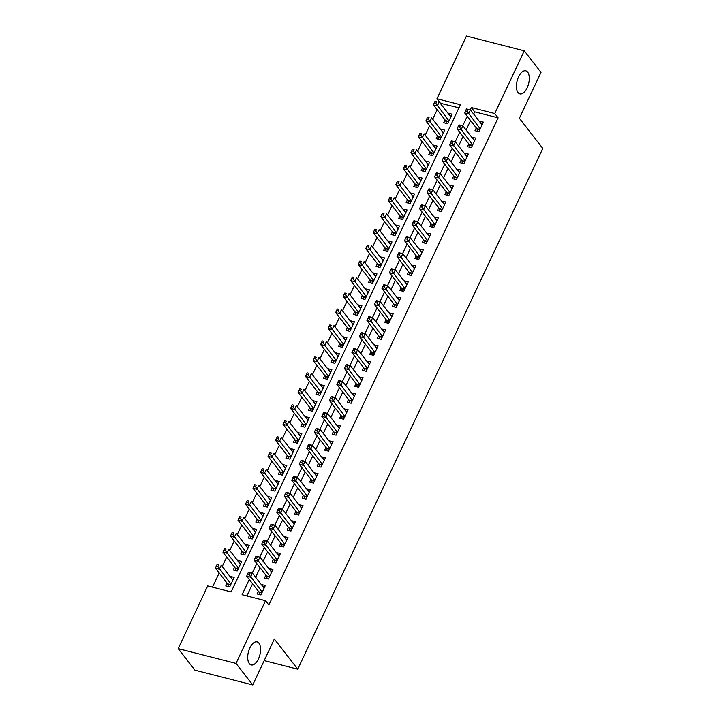 <?xml version="1.0" encoding="UTF-8"?>
<svg xmlns="http://www.w3.org/2000/svg" width="721" height="721" viewBox="0 0 721 721"><rect width="100%" height="100%" fill="white"/><g stroke="black" fill="none" stroke-linecap="round" stroke-linejoin="round"><path stroke-width="1.08" d="M518.048 92.594A11.896 5.912 -75.7 0 1 517.768 78.814A11.896 5.912 -75.7 0 1 525.807 70.847A11.896 5.912 -75.7 0 1 527.664 72.145A11.896 5.912 -75.7 0 1 527.943 85.916A11.896 5.912 -75.7 0 1 519.913 93.892A11.896 5.912 -75.7 0 1 518.048 92.594M249.331 663.635A11.896 5.912 -75.7 0 1 249.051 649.864A11.896 5.912 -75.7 0 1 257.091 641.888A11.896 5.912 -75.7 0 1 258.956 643.195A11.896 5.912 -75.7 0 1 259.236 656.966A11.896 5.912 -75.7 0 1 251.196 664.933A11.896 5.912 -75.7 0 1 249.331 663.635M524.266 50.831L540.993 72.37L519.381 118.298L542.796 148.454L297.764 669.187L274.34 639.022L252.738 684.95L194.931 670.169L178.204 648.63L207.702 585.93L231.144 591.923L460.395 104.734L436.953 98.741L466.46 36.05L524.266 50.831L494.768 113.53L471.327 107.537L470.227 109.871M458.944 107.817L440.216 103.247M437.151 109.754L432.699 119.217M429.635 125.724L425.183 135.197M422.118 141.695L417.666 151.167M414.602 157.674L410.141 167.137M407.086 173.644L402.624 183.116M399.569 189.614L395.108 199.086M392.053 205.593L387.592 215.056M384.536 221.563L380.075 231.035M377.02 237.533L372.559 247.006M369.503 253.513L365.042 262.985M361.987 269.483L357.526 278.955M354.471 285.453L350.009 294.925M346.954 301.432L342.493 310.904M339.438 317.402L334.977 326.874M331.921 333.381L327.46 342.845M324.405 349.352L319.944 358.824M316.889 365.322L312.427 374.794M309.372 381.301L304.911 390.764M301.856 397.271L297.394 406.743M294.339 413.241L289.878 422.713M286.823 429.22L282.362 438.683M279.306 445.19L274.845 454.663M271.79 461.161L267.329 470.633M264.274 477.14L259.812 486.603M256.757 493.11L252.296 502.582M249.241 509.08L244.78 518.552M241.724 525.059L237.263 534.531M234.208 541.029L229.747 550.502M226.691 557L222.23 566.472M219.175 572.979L212.497 587.155M440.306 103.049L436.953 98.741M476.302 127.914L474.986 130.708L478.888 131.709L483.403 122.128L479.357 121.416M468.785 143.894L467.469 146.687L471.372 147.688L475.887 138.099L471.84 137.387M461.269 159.864L459.953 162.658L463.855 163.658L468.371 154.078L464.324 153.357M453.752 175.834L452.437 178.637L456.339 179.628L460.854 170.048L456.808 169.336M446.236 191.813L444.92 194.607L448.822 195.607L453.338 186.018L449.291 185.306M438.719 207.783L437.404 210.577L441.306 211.577L445.821 201.997L441.775 201.276M431.203 223.753L429.887 226.556L433.79 227.548L438.305 217.967L434.258 217.255M423.687 239.732L422.371 242.526L426.273 243.527L430.788 233.937L426.742 233.225M416.17 255.703L414.854 258.497L418.757 259.497L423.272 249.917L419.225 249.205M408.654 271.673L407.338 274.476L411.24 275.467L415.756 265.887L411.709 265.175M401.137 287.652L399.822 290.446L403.724 291.446L408.239 281.857L404.193 281.145M393.621 303.622L392.305 306.416L396.208 307.416L400.714 297.836L396.676 297.124M386.105 319.601L384.789 322.395L388.691 323.396L393.197 313.806L389.16 313.094M378.588 335.571L377.272 338.365L381.175 339.366L385.681 329.776L381.643 329.064M371.072 351.542L369.756 354.335L373.658 355.336L378.165 345.756L374.127 345.044M363.555 367.521L362.239 370.315L366.142 371.315L370.648 361.726L366.61 361.014M356.039 383.491L354.723 386.285L358.625 387.285L363.132 377.705L359.094 376.984M348.522 399.461L347.207 402.255L351.109 403.255L355.615 393.675L351.578 392.963M341.006 415.44L339.69 418.234L343.593 419.234L348.099 409.645L344.061 408.933M333.49 431.41L332.174 434.204L336.076 435.205L340.582 425.624L336.545 424.903M325.973 447.38L324.657 450.183L328.56 451.175L333.066 441.594L329.028 440.882M318.457 463.36L317.141 466.154L321.043 467.154L325.55 457.565L321.512 456.853M310.94 479.33L309.624 482.124L313.527 483.124L318.033 473.544L313.995 472.823M303.424 495.3L302.108 498.103L306.01 499.094L310.517 489.514L306.479 488.802M295.907 511.279L294.592 514.073L298.494 515.073L303 505.484L298.963 504.772M288.391 527.249L287.075 530.043L290.978 531.044L295.484 521.463L291.446 520.751M280.875 543.219L279.559 546.022L283.461 547.014L287.967 537.433L283.93 536.721M273.358 559.199L272.042 561.992L275.945 562.993L280.451 553.404L276.413 552.692M265.842 575.169L264.526 577.963L268.428 578.963L272.935 569.383L268.897 568.671M232.991 579.873L230.134 576.647M227.079 583.154L225.763 585.948L229.666 586.948L234.172 577.368L230.269 576.367M240.508 563.903L237.651 560.677M234.595 567.184L233.28 569.978L237.182 570.978L241.688 561.389L237.786 560.388M248.024 547.924L245.167 544.706M242.112 551.205L240.796 553.998L244.698 554.999L249.205 545.418L245.302 544.418M255.54 531.954L252.683 528.727M249.628 535.234L248.312 538.028L252.215 539.029L256.721 529.439L252.819 528.448M263.057 515.984L260.2 512.757M257.145 519.264L255.829 522.058L259.731 523.058L264.237 513.469L260.335 512.469M270.573 500.004L267.716 496.787M264.661 503.285L263.345 506.079L267.248 507.079L271.754 497.499L267.851 496.499M278.09 484.034L275.233 480.808M272.178 487.315L270.862 490.109L274.764 491.109L279.27 481.52L275.368 480.528M285.606 468.064L282.749 464.838M279.694 471.336L278.378 474.139L282.281 475.13L286.787 465.55L282.884 464.549M293.123 452.085L290.266 448.868M287.21 455.366L285.895 458.159L289.797 459.16L294.303 449.58L290.401 448.579M300.639 436.115L297.782 432.888M294.727 439.395L293.411 442.189L297.313 443.19L301.82 433.6L297.917 432.609M308.155 420.145L305.298 416.918M302.243 423.416L300.927 426.219L304.83 427.211L309.336 417.63L305.434 416.63M315.672 404.166L312.815 400.939M309.76 407.446L308.444 410.24L312.346 411.24L316.852 401.66L312.95 400.66M323.188 388.195L320.331 384.969M317.276 391.476L315.96 394.27L319.863 395.27L324.369 385.681L320.466 384.681M330.705 372.216L327.848 368.999M324.792 375.497L323.477 378.3L327.379 379.291L331.885 369.711L327.983 368.71M338.221 356.246L335.364 353.02M332.309 359.527L330.993 362.321L334.895 363.321L339.402 353.741L335.499 352.74M345.738 340.276L342.881 337.049M339.825 343.556L338.51 346.35L342.412 347.351L346.918 337.761L343.016 336.761M353.254 324.297L350.397 321.079M347.342 327.577L346.026 330.371L349.928 331.372L354.435 321.791L350.532 320.791M360.77 308.327L357.913 305.1M354.858 311.607L353.542 314.401L357.445 315.401L361.951 305.821L358.049 304.821M368.287 292.356L365.43 289.13M362.375 295.637L361.059 298.431L364.961 299.431L369.467 289.842L365.565 288.842M375.803 276.377L372.946 273.16M369.891 279.658L368.575 282.452L372.478 283.452L376.984 273.872L373.081 272.871M383.32 260.407L380.463 257.181M377.407 263.688L376.092 266.482L379.994 267.482L384.5 257.893L380.598 256.901M390.836 244.437L387.979 241.211M384.924 247.718L383.608 250.511L387.51 251.512L392.017 241.923L388.114 240.922M398.353 228.458L395.496 225.24M392.44 231.738L391.124 234.532L395.027 235.533L399.533 225.952L395.631 224.952M405.869 212.488L403.012 209.261M399.957 215.768L398.641 218.562L402.543 219.563L407.05 209.973L403.147 208.982M413.385 196.518L410.528 193.291M407.473 199.789L406.157 202.592L410.06 203.583L414.566 194.003L410.664 193.003M420.902 180.538L418.045 177.321M414.99 183.819L413.674 186.613L417.576 187.613L422.082 178.033L418.18 177.033M428.418 164.568L425.561 161.342M422.506 167.849L421.19 170.643L425.093 171.643L429.599 162.054L425.696 161.062M435.935 148.589L433.078 145.372M430.022 151.87L428.707 154.673L432.609 155.664L437.124 146.084L433.213 145.083M443.451 132.619L440.594 129.392M437.539 135.899L436.223 138.693L440.125 139.694L444.641 130.113L440.729 129.113M445.055 119.929L443.739 122.723L447.642 123.724L452.157 114.134L448.111 113.422M249.259 579.468L242.076 594.726L265.508 600.71L268.852 605.018L498.112 117.838L474.67 111.845L473.634 114.044M470.579 120.551L466.117 130.014M463.062 136.521L458.601 145.993M455.546 152.492L451.085 161.964M448.029 168.471L443.568 177.934M440.513 184.441L436.052 193.913M432.997 200.411L428.535 209.883M425.48 216.39L421.019 225.862M417.964 232.36L413.503 241.832M410.447 248.33L405.986 257.803M402.931 264.31L398.47 273.782M395.414 280.28L390.953 289.752M387.898 296.259L383.437 305.722M380.382 312.229L375.92 321.701M372.865 328.199L368.404 337.671M365.349 344.178L360.888 353.641M357.832 360.149L353.371 369.621M350.316 376.119L345.855 385.591M342.799 392.098L338.338 401.561M335.283 408.068L330.822 417.54M327.767 424.038L323.305 433.51M320.25 440.017L315.789 449.48M312.734 455.987L308.273 465.46M305.217 471.958L300.756 481.43M297.701 487.937L293.24 497.409M290.184 503.907L285.723 513.379M282.668 519.877L278.207 529.349M275.152 535.856L270.69 545.328M267.635 551.826L263.174 561.298M260.119 567.806L255.658 577.269M252.602 583.776L246.87 595.952M258.325 591.148L257.009 593.942L260.912 594.942L265.418 585.353L261.381 584.641M264.192 660.598L297.764 669.187M252.738 684.95L236.01 663.41L178.204 648.63M498.112 117.838L494.768 113.53M265.508 600.71L236.01 663.41M467.235 116.243L462.711 125.851M459.719 132.213L455.194 141.821M452.202 148.184L447.678 157.791M444.686 164.163L440.161 173.77M437.169 180.133L432.645 189.74M429.653 196.103L425.129 205.719M422.136 212.082L417.612 221.689M414.62 228.052L410.096 237.66M407.104 244.022L402.579 253.639M399.587 260.002L395.063 269.609M392.071 275.972L387.547 285.579M384.554 291.951L380.03 301.558M377.038 307.921L372.514 317.528M369.522 323.891L364.997 333.499M362.005 339.87L357.481 349.478M354.489 355.841L349.964 365.448M346.972 371.811L342.448 381.418M339.456 387.79L334.932 397.397M331.939 403.76L327.415 413.367M324.423 419.73L319.899 429.337M316.907 435.709L312.382 445.317M309.39 451.679L304.866 461.287M301.874 467.65L297.349 477.266M294.357 483.629L289.833 493.236M286.841 499.599L282.317 509.206M279.324 515.569L274.8 525.185M271.808 531.548L267.284 541.156M264.292 547.518L259.767 557.126M256.775 563.498L252.251 573.105M474.67 111.845L471.327 107.537M264.237 587.867L261.516 584.352M450.967 116.649L448.246 113.134M271.754 571.888L269.032 568.382M279.27 555.918L276.549 552.412M286.787 539.948L284.065 536.433M294.303 523.969L291.581 520.463M301.82 507.999L299.098 504.493M309.336 492.028L306.614 488.514M316.852 476.049L314.131 472.543M324.369 460.079L321.647 456.564M331.885 444.1L329.164 440.594M339.402 428.13L336.68 424.624M346.918 412.16L344.196 408.645M354.435 396.18L351.713 392.675M361.951 380.21L359.229 376.704M369.467 364.24L366.746 360.725M376.984 348.261L374.262 344.755M384.5 332.291L381.779 328.785M392.017 316.321L389.295 312.806M399.533 300.342L396.811 296.836M407.05 284.371L404.328 280.866M414.566 268.401L411.844 264.886M422.082 252.422L419.361 248.916M429.599 236.452L426.877 232.946M437.115 220.482L434.393 216.967M444.632 204.503L441.91 200.997M452.148 188.532L449.426 185.018M459.665 172.553L456.943 169.047M467.181 156.583L464.459 153.077M474.697 140.613L471.976 137.098M482.223 124.634L479.492 121.128M248.294 572.537L247.546 574.132L249.105 574.529L249.863 572.934L248.294 572.537L248.556 572.159L252.467 573.159L264.102 588.147M249.863 572.934L252.467 573.159L250.584 577.151L246.681 576.151L258.857 591.833A1.857 0.919 104.3 0 1 259.055 592.274L259.623 594.609M262.228 592.139L249.105 574.529M247.546 574.132L246.681 576.151M232.856 580.162L221.221 565.165L219.337 569.157L215.435 568.157L227.611 583.839A1.857 0.919 -75.7 0 1 227.809 584.28L228.377 586.615M217.859 566.544L218.616 564.949L217.048 564.543L216.3 566.147L217.859 566.544L230.981 584.154M217.048 564.543L218.616 564.949M215.435 568.157L216.3 566.147M255.811 556.567L255.063 558.162L256.622 558.559L257.379 556.963L255.811 556.567L256.072 556.188L259.984 557.18L271.619 572.177M257.379 556.963L259.984 557.18L258.1 561.181L254.198 560.181L266.373 575.863A1.857 0.919 104.3 0 1 266.572 576.295L267.14 578.639M269.744 576.169L256.622 558.559M255.063 558.162L254.198 560.181M263.327 540.588L262.579 542.183L264.138 542.589L264.895 540.984L263.327 540.588L263.589 540.209L267.5 541.21L279.135 556.206M264.895 540.984L267.5 541.21L265.616 545.202L261.714 544.202L273.89 559.884A1.857 0.919 104.3 0 1 274.088 560.325L274.656 562.659M277.261 560.199L264.138 542.589M262.579 542.183L261.714 544.202M270.844 524.618L270.096 526.213L271.655 526.609L272.412 525.014L270.844 524.618L271.105 524.239L275.016 525.239L286.652 540.227M272.412 525.014L275.016 525.239L273.133 529.232L269.23 528.232L281.406 543.913A1.857 0.919 104.3 0 1 281.605 544.346L282.172 546.689M284.777 544.22L271.655 526.609M270.096 526.213L269.23 528.232M278.36 508.638L277.612 510.243L279.171 510.639L279.928 509.044L278.36 508.638L278.621 508.269L282.533 509.26L294.168 524.257M279.928 509.044L282.533 509.26L280.649 513.253L276.747 512.261L288.923 527.943A1.857 0.919 104.3 0 1 289.121 528.376L289.689 530.719M292.293 528.25L279.171 510.639M277.612 510.243L276.747 512.261M240.372 564.183L228.737 549.195L226.854 553.187L222.951 552.187L235.127 567.869A1.857 0.919 -75.7 0 1 235.325 568.31L235.893 570.644M225.376 550.565L226.133 548.969L224.564 548.573L223.816 550.168L225.376 550.565L238.498 568.175M224.564 548.573L226.133 548.969M222.951 552.187L223.816 550.168M247.889 548.212L236.254 533.216L234.37 537.217L230.468 536.217L242.644 551.898A1.857 0.919 -75.7 0 1 242.842 552.331L243.41 554.674M232.892 534.594L233.649 532.999L232.081 532.603L231.333 534.198L232.892 534.594L246.014 552.205M232.081 532.603L233.649 532.999M230.468 536.217L231.333 534.198M255.405 532.242L243.77 517.245L241.886 521.238L237.984 520.238L250.16 535.919A1.857 0.919 -75.7 0 1 250.358 536.361L250.926 538.695M240.408 518.624L241.165 517.029L239.597 516.624L238.849 518.219L240.408 518.624L253.531 536.235M239.597 516.624L241.165 517.029M237.984 520.238L238.849 518.219M262.922 516.263L251.287 501.275L249.403 505.268L245.5 504.267L257.676 519.949A1.857 0.919 -75.7 0 1 257.875 520.391L258.442 522.725M247.925 502.645L248.682 501.05L247.114 500.653L246.366 502.249L247.925 502.645L261.047 520.256M247.114 500.653L248.682 501.05M245.5 504.267L246.366 502.249M285.876 492.668L285.128 494.264L286.688 494.669L287.445 493.065L285.876 492.668L286.138 492.29L290.049 493.29L301.684 508.287M287.445 493.065L290.049 493.29L288.166 497.283L284.263 496.282L296.439 511.964A1.857 0.919 104.3 0 1 296.637 512.406L297.205 514.74M299.81 512.28L286.688 494.669M285.128 494.264L284.263 496.282M270.438 500.293L258.803 485.296L256.919 489.298L253.017 488.297L265.193 503.979A1.857 0.919 -75.7 0 1 265.391 504.412L265.959 506.755M255.441 486.675L256.198 485.08L254.63 484.674L253.882 486.278L255.441 486.675L268.563 504.285M254.63 484.674L256.198 485.08M253.017 488.297L253.882 486.278M293.393 476.698L292.645 478.293L294.204 478.69L294.961 477.095L293.393 476.698L293.654 476.32L297.566 477.32L309.201 492.308M294.961 477.095L297.566 477.32L295.682 481.313L291.78 480.312L303.956 495.994A1.857 0.919 104.3 0 1 304.154 496.427L304.722 498.77M307.326 496.3L294.204 478.69M292.645 478.293L291.78 480.312M277.955 484.323L266.319 469.326L264.436 473.318L260.533 472.318L272.709 488A1.857 0.919 -75.7 0 1 272.908 488.441L273.475 490.776M262.958 470.705L263.715 469.101L262.147 468.704L261.399 470.299L262.958 470.705L276.08 488.315M262.147 468.704L263.715 469.101M260.533 472.318L261.399 470.299M300.909 460.719L300.161 462.323L301.72 462.72L302.478 461.125L300.909 460.719L301.171 460.349L305.082 461.341L316.717 476.338M302.478 461.125L305.082 461.341L303.199 465.333L299.296 464.342L311.472 480.024A1.857 0.919 104.3 0 1 311.67 480.456L312.238 482.791M314.843 480.33L301.72 462.72M300.161 462.323L299.296 464.342M285.471 468.344L273.836 453.356L271.952 457.348L268.05 456.348L280.226 472.03A1.857 0.919 -75.7 0 1 280.424 472.462L280.992 474.806M270.474 454.726L271.231 453.13L269.663 452.734L268.915 454.329L270.474 454.726L283.596 472.336M269.663 452.734L271.231 453.13M268.05 456.348L268.915 454.329M308.426 444.749L307.678 446.344L309.237 446.75L309.994 445.145L308.426 444.749L308.687 444.37L312.599 445.371L324.234 460.358M309.994 445.145L312.599 445.371L310.715 449.363L306.813 448.363L318.988 464.045A1.857 0.919 104.3 0 1 319.187 464.486L319.754 466.82M322.359 464.36L309.237 446.75M307.678 446.344L306.813 448.363M292.987 452.373L281.352 437.377L279.469 441.369L275.566 440.378L287.742 456.06A1.857 0.919 -75.7 0 1 287.94 456.492L288.508 458.826M277.991 438.756L278.748 437.16L277.179 436.755L276.431 438.359L277.991 438.756L291.113 456.366M277.179 436.755L278.748 437.16M275.566 440.378L276.431 438.359M315.942 428.779L315.194 430.374L316.753 430.77L317.51 429.175L315.942 428.779L316.204 428.4L320.115 429.401L331.75 444.388M317.51 429.175L320.115 429.401L318.231 433.393L314.329 432.393L326.505 448.074A1.857 0.919 104.3 0 1 326.703 448.507L327.271 450.85M329.876 448.381L316.753 430.77M315.194 430.374L314.329 432.393M300.504 436.394L288.869 421.406L286.985 425.399L283.083 424.399L295.259 440.08A1.857 0.919 -75.7 0 1 295.457 440.522L296.025 442.856M285.507 422.785L286.264 421.181L284.696 420.785L283.948 422.38L285.507 422.785L298.629 440.396M284.696 420.785L286.264 421.181M283.083 424.399L283.948 422.38M323.459 412.8L322.711 414.404L324.27 414.8L325.027 413.205L323.459 412.8L323.72 412.421L327.631 413.421L339.267 428.418M325.027 413.205L327.631 413.421L325.748 417.414L321.845 416.423L334.021 432.095A1.857 0.919 104.3 0 1 334.22 432.537L334.787 434.871M337.392 432.411L324.27 414.8M322.711 414.404L321.845 416.423M308.02 420.424L296.385 405.436L294.501 409.429L290.599 408.428L302.775 424.11A1.857 0.919 -75.7 0 1 302.973 424.543L303.541 426.886M293.023 406.806L293.78 405.211L292.212 404.814L291.464 406.41L293.023 406.806L306.146 424.417M292.212 404.814L293.78 405.211M290.599 408.428L291.464 406.41M330.975 396.829L330.227 398.425L331.786 398.83L332.543 397.226L330.975 396.829L331.236 396.451L335.148 397.451L346.792 412.439M332.543 397.226L335.148 397.451L333.264 401.444L329.362 400.443L341.538 416.125A1.857 0.919 104.3 0 1 341.736 416.567L342.304 418.901M344.908 416.432L331.786 398.83M330.227 398.425L329.362 400.443M315.537 404.454L303.901 389.457L302.018 393.45L298.115 392.458L310.291 408.14A1.857 0.919 -75.7 0 1 310.49 408.573L311.057 410.907M300.54 390.836L301.297 389.241L299.729 388.835L298.981 390.44L300.54 390.836L313.662 408.447M299.729 388.835L301.297 389.241M298.115 392.458L298.981 390.44M338.491 380.859L337.743 382.454L339.303 382.851L340.06 381.256L338.491 380.859L338.753 380.481L342.664 381.481L354.308 396.469M340.06 381.256L342.664 381.481L340.781 385.474L336.878 384.473L349.054 400.155A1.857 0.919 104.3 0 1 349.252 400.588L349.82 402.931M352.425 400.461L339.303 382.851M337.743 382.454L336.878 384.473M323.053 388.475L311.418 373.487L309.534 377.48L305.632 376.479L317.808 392.161A1.857 0.919 -75.7 0 1 318.006 392.603L318.574 394.937M308.056 374.866L308.813 373.262L307.245 372.865L306.497 374.46L308.056 374.866L321.178 392.476M307.245 372.865L308.813 373.262M305.632 376.479L306.497 374.46M346.008 364.88L345.26 366.484L346.819 366.881L347.576 365.286L346.008 364.88L346.269 364.502L350.181 365.502L361.825 380.499M347.576 365.286L350.181 365.502L348.297 369.494L344.395 368.494L356.571 384.176A1.857 0.919 104.3 0 1 356.769 384.617L357.337 386.952M359.941 384.491L346.819 366.881M345.26 366.484L344.395 368.494M330.569 372.505L318.934 357.517L317.051 361.509L313.148 360.509L325.324 376.191A1.857 0.919 -75.7 0 1 325.522 376.623L326.09 378.967M315.573 358.887L316.33 357.292L314.762 356.895L314.014 358.49L315.573 358.887L328.695 376.497M314.762 356.895L316.33 357.292M313.148 360.509L314.014 358.49M353.524 348.91L352.776 350.505L354.335 350.902L355.092 349.306L353.524 348.91L353.786 348.531L357.697 349.532L369.341 364.52M355.092 349.306L357.697 349.532L355.814 353.524L351.911 352.524L364.087 368.206A1.857 0.919 104.3 0 1 364.285 368.647L364.853 370.982M367.458 368.512L354.335 350.902M352.776 350.505L351.911 352.524M338.086 356.535L326.451 341.538L324.567 345.53L320.665 344.539L332.841 360.212A1.857 0.919 -75.7 0 1 333.039 360.653L333.607 362.987M323.089 342.917L323.846 341.321L322.278 340.916L321.53 342.52L323.089 342.917L336.211 360.527M322.278 340.916L323.846 341.321M320.665 344.539L321.53 342.52M361.041 332.94L360.293 334.535L361.852 334.932L362.609 333.336L361.041 332.94L361.302 332.561L365.214 333.562L376.858 348.549M362.609 333.336L365.214 333.562L363.33 337.554L359.428 336.554L371.603 352.236A1.857 0.919 104.3 0 1 371.802 352.668L372.369 355.011M374.974 352.542L361.852 334.932M360.293 334.535L359.428 336.554M345.602 340.555L333.967 325.568L332.084 329.56L328.181 328.56L340.357 344.241A1.857 0.919 -75.7 0 1 340.555 344.683L341.123 347.017M330.606 326.946L331.363 325.342L329.794 324.946L329.046 326.541L330.606 326.946L343.728 344.548M329.794 324.946L331.363 325.342M328.181 328.56L329.046 326.541M368.557 316.961L367.809 318.556L369.368 318.961L370.125 317.366L368.557 316.961L368.819 316.582L372.73 317.582L384.374 332.579M370.125 317.366L372.73 317.582L370.846 321.575L366.944 320.575L379.12 336.256A1.857 0.919 104.3 0 1 379.318 336.698L379.886 339.032M382.49 336.572L369.368 318.961M367.809 318.556L366.944 320.575M353.119 324.585L341.484 309.597L339.6 313.59L335.698 312.59L347.873 328.271A1.857 0.919 -75.7 0 1 348.072 328.704L348.64 331.047M338.122 310.967L338.879 309.372L337.311 308.976L336.563 310.571L338.122 310.967L351.244 328.578M337.311 308.976L338.879 309.372M335.698 312.59L336.563 310.571M376.074 300.99L375.326 302.586L376.885 302.982L377.642 301.387L376.074 300.99L376.344 300.612L380.246 301.612L391.891 316.6M377.642 301.387L380.246 301.612L378.363 305.605L374.46 304.604L386.636 320.286A1.857 0.919 104.3 0 1 386.835 320.728L387.402 323.062M390.007 320.593L376.885 302.982M375.326 302.586L374.46 304.604M360.635 308.615L349 293.618L347.116 297.611L343.214 296.61L355.39 312.292A1.857 0.919 -75.7 0 1 355.588 312.734L356.156 315.068M345.638 294.997L346.395 293.402L344.827 292.996L344.079 294.592L345.638 294.997L358.761 312.608M344.827 292.996L346.395 293.402M343.214 296.61L344.079 294.592M383.59 285.02L382.842 286.616L384.401 287.012L385.158 285.417L383.59 285.02L383.86 284.642L387.763 285.633L399.407 300.63M385.158 285.417L387.763 285.633L385.879 289.635L381.977 288.634L394.153 304.316A1.857 0.919 104.3 0 1 394.351 304.749L394.919 307.092M397.523 304.623L384.401 287.012M382.842 286.616L381.977 288.634M368.152 292.636L356.516 277.648L354.633 281.641L350.73 280.64L362.906 296.322A1.857 0.919 -75.7 0 1 363.105 296.764L363.672 299.098M353.155 279.018L353.912 277.423L352.344 277.026L351.596 278.621L353.155 279.018L366.277 296.628M352.344 277.026L353.912 277.423M350.73 280.64L351.596 278.621M391.106 269.041L390.358 270.636L391.918 271.042L392.675 269.438L391.106 269.041L391.377 268.663L395.279 269.663L406.923 284.66M392.675 269.438L395.279 269.663L393.396 273.656L389.493 272.655L401.669 288.337A1.857 0.919 104.3 0 1 401.867 288.779L402.435 291.113M405.04 288.652L391.918 271.042M390.358 270.636L389.493 272.655M375.677 276.666L364.033 261.669L362.149 265.67L358.247 264.67L370.423 280.352A1.857 0.919 -75.7 0 1 370.621 280.784L371.189 283.128M360.671 263.048L361.428 261.453L359.86 261.056L359.112 262.651L360.671 263.048L373.793 280.658M359.86 261.056L361.428 261.453M358.247 264.67L359.112 262.651M398.623 253.071L397.875 254.666L399.434 255.063L400.191 253.468L398.623 253.071L398.893 252.692L402.796 253.693L414.44 268.681M400.191 253.468L402.796 253.693L400.912 257.685L397.01 256.685L409.186 272.367A1.857 0.919 104.3 0 1 409.384 272.799L409.952 275.143M412.556 272.673L399.434 255.063M397.875 254.666L397.01 256.685M383.193 260.696L371.549 245.699L369.666 249.691L365.763 248.691L377.939 264.373A1.857 0.919 -75.7 0 1 378.137 264.814L378.705 267.149M368.188 247.078L368.945 245.482L367.377 245.077L366.629 246.672L368.188 247.078L381.31 264.688M367.377 245.077L368.945 245.482M365.763 248.691L366.629 246.672M406.139 237.092L405.391 238.696L406.95 239.093L407.707 237.497L406.139 237.092L406.41 236.722L410.312 237.714L421.956 252.71M407.707 237.497L410.312 237.714L408.428 241.706L404.526 240.715L416.702 256.397A1.857 0.919 104.3 0 1 416.9 256.829L417.468 259.172M420.073 256.703L406.95 239.093M405.391 238.696L404.526 240.715M390.71 244.716L379.066 229.729L377.182 233.721L373.28 232.721L385.456 248.403A1.857 0.919 -75.7 0 1 385.654 248.844L386.222 251.178M375.704 231.099L376.461 229.503L374.893 229.107L374.145 230.702L375.704 231.099L388.826 248.709M374.893 229.107L376.461 229.503M373.28 232.721L374.145 230.702M413.656 221.122L412.908 222.717L414.467 223.122L415.224 221.518L413.656 221.122L413.926 220.743L417.829 221.744L429.473 236.74M415.224 221.518L417.829 221.744L415.945 225.736L412.042 224.736L424.218 240.417A1.857 0.919 104.3 0 1 424.417 240.859L424.984 243.193M427.589 240.733L414.467 223.122M412.908 222.717L412.042 224.736M398.226 228.746L386.582 213.749L384.699 217.751L380.796 216.751L392.972 232.432A1.857 0.919 -75.7 0 1 393.17 232.865L393.738 235.208M383.221 215.128L383.978 213.533L382.409 213.128L381.661 214.732L383.221 215.128L396.343 232.739M382.409 213.128L383.978 213.533M380.796 216.751L381.661 214.732M421.181 205.152L420.424 206.747L421.983 207.143L422.74 205.548L421.181 205.152L421.443 204.773L425.345 205.773L436.989 220.761M422.74 205.548L425.345 205.773L423.461 209.766L419.559 208.766L431.735 224.447A1.857 0.919 104.3 0 1 431.933 224.88L432.501 227.223M435.105 224.754L421.983 207.143M420.424 206.747L419.559 208.766M405.743 212.776L394.099 197.779L392.215 201.772L388.313 200.771L400.488 216.453A1.857 0.919 -75.7 0 1 400.687 216.895L401.255 219.229M390.737 199.158L391.494 197.554L389.926 197.157L389.178 198.753L390.737 199.158L403.859 216.769M389.926 197.157L391.494 197.554M388.313 200.771L389.178 198.753M428.698 189.172L427.941 190.777L429.5 191.173L430.257 189.578L428.698 189.172L428.959 188.803L432.861 189.794L444.506 204.791M430.257 189.578L432.861 189.794L430.978 193.787L427.075 192.795L439.251 208.477A1.857 0.919 104.3 0 1 439.45 208.91L440.017 211.244M442.622 208.784L429.5 191.173M427.941 190.777L427.075 192.795M413.259 196.797L401.615 181.809L399.731 185.802L395.829 184.801L408.005 200.483A1.857 0.919 -75.7 0 1 408.203 200.916L408.771 203.259M398.253 183.179L399.01 181.584L397.442 181.187L396.694 182.783L398.253 183.179L411.376 200.789M397.442 181.187L399.01 181.584M395.829 184.801L396.694 182.783M436.214 173.202L435.457 174.797L437.016 175.203L437.773 173.599L436.214 173.202L436.475 172.824L440.378 173.824L452.022 188.812M437.773 173.599L440.378 173.824L438.494 177.817L434.592 176.816L446.768 192.498A1.857 0.919 104.3 0 1 446.966 192.94L447.534 195.274M450.138 192.813L437.016 175.203M435.457 174.797L434.592 176.816M420.776 180.827L409.131 165.83L407.248 169.823L403.345 168.831L415.521 184.513A1.857 0.919 -75.7 0 1 415.72 184.946L416.287 187.28M405.77 167.209L406.527 165.614L404.959 165.208L404.211 166.812L405.77 167.209L418.892 184.819M404.959 165.208L406.527 165.614M403.345 168.831L404.211 166.812M443.73 157.232L442.973 158.827L444.533 159.224L445.29 157.629L443.73 157.232L443.992 156.854L447.894 157.854L459.538 172.842M445.29 157.629L447.894 157.854L446.011 161.846L442.108 160.846L454.284 176.528A1.857 0.919 104.3 0 1 454.482 176.96L455.05 179.304M457.655 176.834L444.533 159.224M442.973 158.827L442.108 160.846M428.292 164.848L416.648 149.86L414.764 153.852L410.862 152.852L423.038 168.534A1.857 0.919 -75.7 0 1 423.236 168.975L423.804 171.31M413.286 151.239L414.043 149.635L412.475 149.238L411.727 150.833L413.286 151.239L426.408 168.849M412.475 149.238L414.043 149.635M410.862 152.852L411.727 150.833M451.247 141.253L450.49 142.857L452.049 143.254L452.806 141.658L451.247 141.253L451.508 140.874L455.411 141.875L467.055 156.872M452.806 141.658L455.411 141.875L453.527 145.867L449.625 144.876L461.8 160.549A1.857 0.919 104.3 0 1 461.999 160.99L462.567 163.325M465.171 160.864L452.049 143.254M450.49 142.857L449.625 144.876M435.808 148.877L424.164 133.89L422.281 137.882L418.378 136.882L430.554 152.564A1.857 0.919 -75.7 0 1 430.752 152.996L431.32 155.339M420.803 135.26L421.56 133.664L419.992 133.268L419.243 134.863L420.803 135.26L433.925 152.87M419.992 133.268L421.56 133.664M418.378 136.882L419.243 134.863M458.763 125.283L458.006 126.878L459.565 127.284L460.322 125.679L458.763 125.283L459.025 124.904L462.927 125.905L474.571 140.892M460.322 125.679L462.927 125.905L461.043 129.897L457.141 128.897L469.317 144.579A1.857 0.919 104.3 0 1 469.515 145.02L470.083 147.354M472.688 144.885L459.565 127.284M458.006 126.878L457.141 128.897M443.325 132.907L431.681 117.911L429.797 121.903L425.895 120.912L438.071 136.593A1.857 0.919 -75.7 0 1 438.269 137.026L438.837 139.36M428.319 119.289L429.076 117.694L427.508 117.289L426.76 118.893L428.319 119.289L441.441 136.9M427.508 117.289L429.076 117.694M425.895 120.912L426.76 118.893M466.28 109.313L465.523 110.908L467.082 111.304L467.839 109.709L466.28 109.313L466.541 108.934L470.443 109.934L482.088 124.922M467.839 109.709L470.443 109.934L468.56 113.927L464.657 112.927L476.833 128.608A1.857 0.919 104.3 0 1 477.032 129.041L477.599 131.384M480.204 128.915L467.082 111.304M465.523 110.908L464.657 112.927M450.841 116.928L439.197 101.94L437.314 105.933L433.411 104.933L445.587 120.614A1.857 0.919 -75.7 0 1 445.785 121.056L446.353 123.39M435.835 103.319L436.593 101.715L435.024 101.319L434.276 102.914L435.835 103.319L448.958 120.93M435.024 101.319L436.593 101.715M433.411 104.933L434.276 102.914M261.831 592.977L259.055 592.274M261.993 592.635L258.857 591.833M227.611 583.839L230.747 584.641M227.809 584.28L230.585 584.992M269.348 577.007L266.572 576.295M269.51 576.665L266.373 575.863M276.864 561.037L274.088 560.325M277.026 560.686L273.89 559.884M284.38 545.058L281.605 544.346M284.543 544.716L281.406 543.913M291.897 529.088L289.121 528.376M292.059 528.745L288.923 527.943M235.127 567.869L238.263 568.671M235.325 568.31L238.101 569.013M242.644 551.898L245.78 552.701M242.842 552.331L245.618 553.043M250.16 535.919L253.296 536.721M250.358 536.361L253.134 537.073M257.676 519.949L260.813 520.751M257.875 520.391L260.651 521.094M299.413 513.118L296.637 512.406M299.575 512.766L296.439 511.964M265.193 503.979L268.329 504.781M265.391 504.412L268.167 505.124M306.93 497.139L304.154 496.427M307.092 496.796L303.956 495.994M272.709 488L275.846 488.802M272.908 488.441L275.683 489.153M314.446 481.168L311.67 480.456M314.608 480.826L311.472 480.024M280.226 472.03L283.362 472.832M280.424 472.462L283.2 473.174M321.963 465.198L319.187 464.486M322.125 464.847L318.988 464.045M287.742 456.06L290.878 456.862M287.94 456.492L290.716 457.204M329.479 449.219L326.703 448.507M329.641 448.877L326.505 448.074M295.259 440.08L298.395 440.882M295.457 440.522L298.233 441.234M336.995 433.249L334.22 432.537M337.158 432.906L334.021 432.095M302.775 424.11L305.911 424.912M302.973 424.543L305.749 425.255M344.512 417.279L341.736 416.567M344.674 416.927L341.538 416.125M310.291 408.14L313.428 408.942M310.49 408.573L313.265 409.285M352.028 401.3L349.252 400.588M352.19 400.957L349.054 400.155M317.808 392.161L320.944 392.963M318.006 392.603L320.782 393.315M359.545 385.329L356.769 384.617M359.707 384.978L356.571 384.176M325.324 376.191L328.461 376.993M325.522 376.623L328.298 377.335M367.061 369.35L364.285 368.647M367.223 369.008L364.087 368.206M332.841 360.212L335.977 361.023M333.039 360.653L335.815 361.365M374.578 353.38L371.802 352.668M374.74 353.038L371.603 352.236M340.357 344.241L343.493 345.044M340.555 344.683L343.331 345.395M382.094 337.41L379.318 336.698M382.256 337.058L379.12 336.256M347.873 328.271L351.01 329.073M348.072 328.704L350.848 329.416M389.61 321.431L386.835 320.728M389.773 321.088L386.636 320.286M355.39 312.292L358.526 313.094M355.588 312.734L358.364 313.446M397.127 305.461L394.351 304.749M397.289 305.118L394.153 304.316M362.906 296.322L366.043 297.124M363.105 296.764L365.88 297.467M404.643 289.491L401.867 288.779M404.805 289.139L401.669 288.337M370.423 280.352L373.559 281.154M370.621 280.784L373.397 281.496M412.16 273.511L409.384 272.799M412.322 273.169L409.186 272.367M377.939 264.373L381.076 265.175M378.137 264.814L380.913 265.526M419.676 257.541L416.9 256.829M419.838 257.199L416.702 256.397M385.456 248.403L388.592 249.205M385.654 248.844L388.43 249.547M427.192 241.571L424.417 240.859M427.355 241.22L424.218 240.417M392.972 232.432L396.108 233.234M393.17 232.865L395.946 233.577M434.709 225.592L431.933 224.88M434.871 225.249L431.735 224.447M400.488 216.453L403.625 217.255M400.687 216.895L403.463 217.607M442.225 209.622L439.45 208.91M442.388 209.279L439.251 208.477M408.005 200.483L411.141 201.285M408.203 200.916L410.979 201.628M449.742 193.652L446.966 192.94M449.904 193.3L446.768 192.498M415.521 184.513L418.658 185.315M415.72 184.946L418.495 185.657M457.258 177.672L454.482 176.96M457.42 177.33L454.284 176.528M423.038 168.534L426.174 169.336M423.236 168.975L426.012 169.687M464.775 161.702L461.999 160.99M464.937 161.36L461.8 160.549M430.554 152.564L433.691 153.366M430.752 152.996L433.528 153.708M472.291 145.732L469.515 145.02M472.453 145.381L469.317 144.579M438.071 136.593L441.207 137.396M438.269 137.026L441.045 137.738M479.807 129.753L477.032 129.041M479.97 129.41L476.833 128.608M445.587 120.614L448.723 121.416M445.785 121.056L448.561 121.768"/></g></svg>
